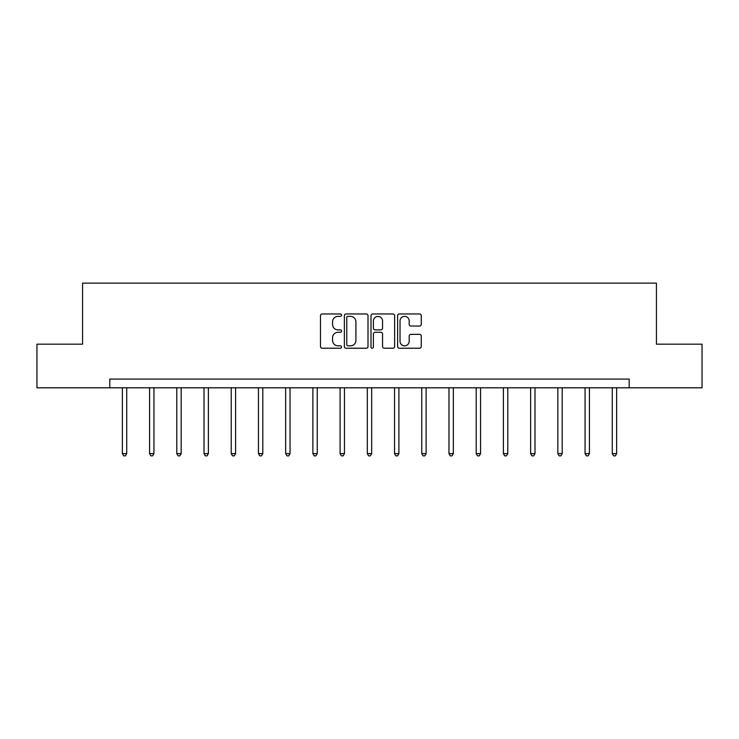 <?xml version="1.0" encoding="UTF-8"?>
<svg xmlns="http://www.w3.org/2000/svg" width="739" height="739" viewBox="0 0 739 739"><rect width="100%" height="100%" fill="white"/><g stroke="black" fill="none" stroke-linecap="round" stroke-linejoin="round"><path stroke-width="1.11" d="M341.584 315.174A1.201 1.201 0 0 0 340.383 313.973L322.186 313.973A1.709 1.709 0 0 0 320.477 315.682L320.477 346.508A1.709 1.709 0 0 0 322.186 348.226L340.383 348.226A1.201 1.201 0 0 0 341.584 347.025A1.201 1.201 0 0 0 340.383 345.824L338.028 345.824A5.478 5.478 0 0 1 332.55 340.346L332.55 337.778A5.478 5.478 0 0 1 338.028 332.301L340.383 332.301A1.201 1.201 0 0 0 341.584 331.1A1.201 1.201 0 0 0 340.383 329.899L338.028 329.899A5.478 5.478 0 0 1 332.55 324.421L332.55 321.853A5.478 5.478 0 0 1 338.028 316.366L340.383 316.366A1.201 1.201 0 0 0 341.584 315.174M419.549 326.047A1.709 1.709 0 0 0 421.267 324.329L421.267 315.682A1.709 1.709 0 0 0 419.549 313.973L399.346 313.973A1.709 1.709 0 0 0 397.628 315.682L397.628 346.508A1.709 1.709 0 0 0 399.346 348.226L419.549 348.226A1.709 1.709 0 0 0 421.267 346.508L421.267 336.06A1.709 1.709 0 0 0 419.549 334.351L410.902 334.351A1.709 1.709 0 0 0 409.194 336.06L409.194 341.242A4.582 4.582 0 0 1 404.612 345.824A4.582 4.582 0 0 1 400.03 341.242L400.03 320.948A4.582 4.582 0 0 1 404.612 316.366A4.582 4.582 0 0 1 409.194 320.948L409.194 324.329A1.709 1.709 0 0 0 410.902 326.047L419.549 326.047M109.797 387.799L36.95 387.799L36.95 344.18L82.574 344.18L82.574 283.12L656.426 283.12L656.426 344.18L702.05 344.18L702.05 387.799L629.203 387.799L629.203 379.079L109.797 379.079L109.797 387.799L629.203 387.799M368.004 315.682A1.709 1.709 0 0 0 366.285 313.973L346.083 313.973A1.709 1.709 0 0 0 344.365 315.682L344.365 346.508A1.709 1.709 0 0 0 346.083 348.226L366.285 348.226A1.709 1.709 0 0 0 368.004 346.508L368.004 315.682M372.715 313.973L392.917 313.973A1.709 1.709 0 0 1 394.635 315.682L394.635 346.508A1.709 1.709 0 0 1 392.917 348.226L384.271 348.226A1.709 1.709 0 0 1 382.562 346.508L382.562 334.01A1.709 1.709 0 0 0 380.844 332.301L375.107 332.301A1.709 1.709 0 0 0 373.398 334.01L373.398 347.025A1.201 1.201 0 0 1 372.197 348.226A1.201 1.201 0 0 1 370.996 347.025L370.996 315.682A1.709 1.709 0 0 1 372.715 313.973M347.967 316.366A1.201 1.201 0 0 0 346.767 317.567L346.767 344.623A1.201 1.201 0 0 0 347.967 345.824L350.443 345.824A5.478 5.478 0 0 0 355.93 340.346L355.93 321.853A5.478 5.478 0 0 0 350.443 316.366L347.967 316.366M382.562 321.04A4.582 4.582 0 0 0 377.98 316.458A4.582 4.582 0 0 0 373.398 321.04L373.398 328.19A1.709 1.709 0 0 0 375.107 329.899L380.844 329.899A1.709 1.709 0 0 0 382.562 328.19L382.562 321.04M122.36 387.799L122.36 453.617L126.72 453.617L126.72 387.799M126.72 453.617L125.408 455.88L123.662 455.88L122.36 453.617M149.574 387.799L149.574 453.617L153.934 453.617L153.934 387.799M153.934 453.617L152.631 455.88L150.885 455.88L149.574 453.617M176.797 387.799L176.797 453.617L181.157 453.617L181.157 387.799M181.157 453.617L179.845 455.88L178.099 455.88L176.797 453.617M204.01 387.799L204.01 453.617L208.37 453.617L208.37 387.799M208.37 453.617L207.068 455.88L205.322 455.88L204.01 453.617M231.224 387.799L231.224 453.617L235.593 453.617L235.593 387.799M235.593 453.617L234.281 455.88L232.536 455.88L231.224 453.617M258.447 387.799L258.447 453.617L262.807 453.617L262.807 387.799M262.807 453.617L261.495 455.88L259.758 455.88L258.447 453.617M285.66 387.799L285.66 453.617L290.03 453.617L290.03 387.799M290.03 453.617L288.718 455.88L286.972 455.88L285.66 453.617M312.883 387.799L312.883 453.617L317.243 453.617L317.243 387.799M317.243 453.617L315.932 455.88L314.195 455.88L312.883 453.617M340.097 387.799L340.097 453.617L344.466 453.617L344.466 387.799M344.466 453.617L343.155 455.88L341.409 455.88L340.097 453.617M367.32 387.799L367.32 453.617L371.68 453.617L371.68 387.799M371.68 453.617L370.368 455.88L368.632 455.88L367.32 453.617M394.534 387.799L394.534 453.617L398.903 453.617L398.903 387.799M398.903 453.617L397.591 455.88L395.845 455.88L394.534 453.617M421.757 387.799L421.757 453.617L426.117 453.617L426.117 387.799M426.117 453.617L424.805 455.88L423.068 455.88L421.757 453.617M448.97 387.799L448.97 453.617L453.34 453.617L453.34 387.799M453.34 453.617L452.028 455.88L450.282 455.88L448.97 453.617M476.193 387.799L476.193 453.617L480.553 453.617L480.553 387.799M480.553 453.617L479.241 455.88L477.505 455.88L476.193 453.617M503.407 387.799L503.407 453.617L507.776 453.617L507.776 387.799M507.776 453.617L506.464 455.88L504.719 455.88L503.407 453.617M530.63 387.799L530.63 453.617L534.99 453.617L534.99 387.799M534.99 453.617L533.678 455.88L531.932 455.88L530.63 453.617M557.843 387.799L557.843 453.617L562.203 453.617L562.203 387.799M562.203 453.617L560.901 455.88L559.155 455.88L557.843 453.617M585.066 387.799L585.066 453.617L589.426 453.617L589.426 387.799M589.426 453.617L588.115 455.88L586.369 455.88L585.066 453.617M612.28 387.799L612.28 453.617L616.64 453.617L616.64 387.799M616.64 453.617L615.338 455.88L613.592 455.88L612.28 453.617"/></g></svg>
